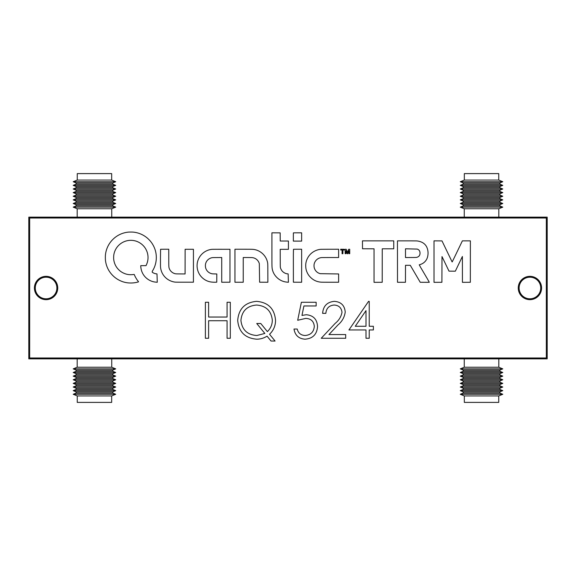 <?xml version="1.0" encoding="UTF-8"?>
<svg xmlns="http://www.w3.org/2000/svg" width="576" height="576" viewBox="0 0 576 576"><rect width="100%" height="100%" fill="white"/><g stroke="black" fill="none" stroke-linecap="round" stroke-linejoin="round"><path stroke-width="0.86" d="M46.08 277.2A10.8 10.8 0 0 0 35.28 288A10.8 10.8 0 0 0 46.08 298.8A10.8 10.8 0 0 0 56.88 288A10.8 10.8 0 0 0 46.08 277.2M529.92 277.2A10.8 10.8 0 0 0 519.12 288A10.8 10.8 0 0 0 529.92 298.8A10.8 10.8 0 0 0 540.72 288A10.8 10.8 0 0 0 529.92 277.2M547.2 358.848L547.2 217.152L28.8 217.152L28.8 358.848L547.2 358.848M111.672 395.935L77.256 395.935L73.21 394.272L115.718 394.272L111.672 395.935L111.672 402.394L77.256 402.394L77.256 395.935M112.781 391.853L115.718 390.643L73.21 390.643L76.147 391.853L112.781 391.853L112.781 393.062L76.147 393.062L73.21 394.272M112.781 388.224L115.718 387.014L73.21 387.014L76.147 388.224L112.781 388.224L112.781 389.434L76.147 389.434L73.21 390.643M112.781 384.595L115.718 383.386L73.21 383.386L76.147 384.595L112.781 384.595L112.781 385.805L76.147 385.805L73.21 387.014M112.781 380.966L115.718 379.757L73.21 379.757L76.147 380.966L112.781 380.966L112.781 382.176L76.147 382.176L73.21 383.386M112.781 377.338L115.718 376.128L73.21 376.128L76.147 377.338L112.781 377.338L112.781 378.547L76.147 378.547L73.21 379.757M112.781 373.709L115.718 372.499L73.21 372.499L76.147 373.709L112.781 373.709L112.781 374.918L76.147 374.918L73.21 376.128M112.781 370.08L115.718 368.87L73.21 368.87L76.147 370.08L112.781 370.08L112.781 371.29L76.147 371.29L73.21 372.499M111.744 358.848L111.744 367.236L77.184 367.236L73.21 368.87M498.737 395.935L464.328 395.935L464.328 402.394L498.744 402.394L498.737 395.935L502.79 394.272L460.282 394.272L464.328 395.935M463.219 393.062L463.219 391.853L499.853 391.853L499.853 393.062L463.219 393.062L460.282 394.272M499.846 389.434L463.219 389.434L463.219 388.224L499.853 388.224L499.846 389.434L502.79 390.643L460.282 390.643L463.219 391.853M499.846 385.805L463.219 385.805L463.219 384.595L499.853 384.595L499.846 385.805L502.79 387.014L460.282 387.014L463.219 388.224M499.846 382.176L463.219 382.176L463.219 380.966L499.853 380.966L499.846 382.176L502.79 383.386L460.282 383.386L463.219 384.595M499.846 378.547L463.219 378.547L463.219 377.338L499.853 377.338L499.846 378.547L502.79 379.757L460.282 379.757L463.219 380.966M499.846 374.918L463.219 374.918L463.219 373.709L499.853 373.709L499.846 374.918L502.79 376.128L460.282 376.128L463.219 377.338M499.846 371.29L463.219 371.29L463.219 370.08L499.853 370.08L499.846 371.29L502.79 372.499L460.282 372.499L463.219 373.709M498.816 358.848L498.809 367.236L502.79 368.87L460.282 368.87L463.219 370.08M498.809 367.236L464.256 367.236L460.282 368.87M502.79 394.272L499.853 393.062M496.008 180.065L498.744 180.065L498.744 173.606L464.328 173.606L464.328 180.065L496.008 180.065M463.219 182.938L499.853 182.938L499.853 184.147L463.219 184.147L463.219 182.938L460.282 181.728L502.79 181.728L498.744 180.065M463.219 186.566L499.853 186.566L499.853 187.776L463.219 187.776L463.219 186.566L460.282 185.357L502.79 185.357L499.853 184.147M463.219 190.195L499.853 190.195L499.853 191.405L463.219 191.405L463.219 190.195L460.282 188.986L502.79 188.986L499.853 187.776M463.219 193.824L499.853 193.824L499.853 195.034L463.219 195.034L463.219 193.824L460.282 192.614L502.79 192.614L499.853 191.405M463.219 197.453L499.853 197.453L499.853 198.662L463.219 198.662L463.219 197.453L460.282 196.243L502.79 196.243L499.853 195.034M463.219 201.082L499.853 201.082L499.853 202.291L463.219 202.291L463.219 201.082L460.282 199.872L502.79 199.872L499.853 198.662M463.219 204.71L499.853 204.71L499.853 205.92L463.219 205.92L463.219 204.71L460.282 203.501L502.79 203.501L499.853 202.291M464.256 217.152L464.256 208.764L460.282 207.13L502.79 207.13L499.853 205.92M464.256 208.764L498.816 208.764L502.79 207.13M103.939 180.065L111.672 180.065L111.672 173.606L77.256 173.606L77.256 180.065L103.939 180.065M76.147 182.938L112.781 182.938L112.781 184.147L76.147 184.147L76.147 182.938L73.21 181.728L115.718 181.728L111.672 180.065M76.147 186.566L112.781 186.566L112.781 187.776L76.147 187.776L76.147 186.566L73.21 185.357L115.718 185.357L112.781 184.147M76.147 190.195L112.781 190.195L112.781 191.405L76.147 191.405L76.147 190.195L73.21 188.986L115.718 188.986L112.781 187.776M76.147 193.824L112.781 193.824L112.781 195.034L76.147 195.034L76.147 193.824L73.21 192.614L115.718 192.614L112.781 191.405M76.147 197.453L112.781 197.453L112.781 198.662L76.147 198.662L76.147 197.453L73.21 196.243L115.718 196.243L112.781 195.034M76.147 201.082L112.781 201.082L112.781 202.291L76.147 202.291L76.147 201.082L73.21 199.872L115.718 199.872L112.781 198.662M76.147 204.71L112.781 204.71L112.781 205.92L76.147 205.92L76.147 204.71L73.21 203.501L115.718 203.501L112.781 202.291M77.184 217.152L77.184 208.764L73.21 207.13L115.718 207.13L112.781 205.92M77.184 208.764L111.744 208.764L115.718 207.13M214.718 282.233A30.161 30.161 0 0 0 215.244 282.226L216.756 282.197L216.806 273.974L214.618 273.917A70.373 70.373 0 0 1 213.631 273.888A28.31 28.31 0 0 1 212.846 273.852A18.677 18.677 0 0 1 212.242 273.802A2.938 2.938 0 0 1 211.874 273.737A9.079 9.079 0 0 1 209.758 272.966A8.035 8.035 0 0 1 206.59 270.036A8.561 8.561 0 0 1 205.69 268.013A5.458 5.458 0 0 1 205.517 267.221A12.082 12.082 0 0 1 205.402 265.234A6.185 6.185 0 0 1 205.481 264.391A7.985 7.985 0 0 1 209.405 258.703A8.971 8.971 0 0 1 211.658 257.767A3.989 3.989 0 0 1 212.22 257.666A9.864 9.864 0 0 1 212.94 257.609A40.601 40.601 0 0 1 214.142 257.58A980.654 980.654 0 0 1 217.037 257.551L221.724 257.515L221.724 282.247L229.975 282.197L229.975 249.278L221.378 249.271A1050.955 1050.955 0 0 0 218.03 249.271A632.938 632.938 0 0 0 215.078 249.286A1132.877 1132.877 0 0 0 212.573 249.307A6.703 6.703 0 0 0 212.004 249.336A16.265 16.265 0 0 0 206.446 250.877A16.711 16.711 0 0 0 198.482 259.07A15.941 15.941 0 0 0 197.114 264.636A17.143 17.143 0 0 0 197.431 269.114A16.33 16.33 0 0 0 201.442 276.912A16.733 16.733 0 0 0 204.883 279.742A16.229 16.229 0 0 0 207.144 280.915A15.35 15.35 0 0 0 209.527 281.7A17.827 17.827 0 0 0 212.184 282.125A30.161 30.161 0 0 0 214.718 282.233M452.153 261.929L452.117 261.907A0.893 0.893 0 0 1 452.059 261.806L450.59 258.754A3819.046 3819.046 0 0 1 448.949 255.355A7373.952 7373.952 0 0 1 447.019 251.345L441.994 240.898L434.009 240.854L434.009 282.334L441.914 282.283L442.001 256.586L448.999 271.138L455.328 271.188L462.391 256.478L462.434 282.334L470.34 282.283L470.383 240.854L462.377 240.854L457.286 251.446A2368.577 2368.577 0 0 1 454.91 256.37A428.119 428.119 0 0 1 453.377 259.517A2012.04 2012.04 0 0 1 452.196 261.907L452.153 261.929M347.436 252.518L347.414 252.504A214.25 214.25 0 0 1 347.242 252.043A38.009 38.009 0 0 1 347.047 251.518A74.009 74.009 0 0 1 346.831 250.898L346.27 249.278L345.73 249.257A5.35 5.35 0 0 0 345.47 249.25A1.13 1.13 0 0 0 345.305 249.264A0.468 0.468 0 0 0 345.197 249.293L345.132 249.43A152.626 152.626 0 0 0 345.125 250.042A57.989 57.989 0 0 0 345.118 250.754A103.241 103.241 0 0 0 345.125 251.575L345.146 253.685L345.924 253.685L346.01 250.747L347.062 253.685L347.76 253.742L348.862 250.639L348.948 253.685L349.726 253.685L349.726 249.278L349.186 249.257A1.994 1.994 0 0 0 348.79 249.278L348.595 249.401A1.44 1.44 0 0 0 348.444 249.71A235.116 235.116 0 0 0 347.947 251.158A51.682 51.682 0 0 1 347.767 251.683A26.611 26.611 0 0 1 347.602 252.122A125.467 125.467 0 0 1 347.458 252.504L347.436 252.518M426.816 282.312L426.816 282.312A96.703 96.703 0 0 0 428.213 282.305A358.596 358.596 0 0 0 429.3 282.283L427.846 279.641A1183.457 1183.457 0 0 0 426.204 276.833A2310.35 2310.35 0 0 0 424.246 273.506A5532.538 5532.538 0 0 1 422.294 270.187A2799.058 2799.058 0 0 1 420.646 267.394L419.234 264.794A0.54 0.54 0 0 1 419.292 264.787A0.907 0.907 0 0 0 419.573 264.744A46.411 46.411 0 0 0 420.408 264.456A28.332 28.332 0 0 0 421.243 264.146A9.209 9.209 0 0 0 421.862 263.88A10.145 10.145 0 0 0 423.36 263.009A10.778 10.778 0 0 0 426.78 259.042A10.267 10.267 0 0 0 427.428 257.393A14.285 14.285 0 0 0 427.853 255.514A15.588 15.588 0 0 0 428.033 253.505A16.193 16.193 0 0 0 427.961 251.474A13.63 13.63 0 0 0 426.895 247.399A9.958 9.958 0 0 0 424.678 244.21A10.483 10.483 0 0 0 421.351 242.042A16.099 16.099 0 0 0 417.06 240.948A7.128 7.128 0 0 0 416.369 240.905A508.709 508.709 0 0 0 414.043 240.883A478.901 478.901 0 0 0 410.969 240.862A1527.12 1527.12 0 0 0 406.843 240.854L397.462 240.854L397.505 282.283L405.454 282.283L405.497 265.306L410.292 265.313L420.242 282.283L424.793 282.305A411.005 411.005 0 0 0 426.816 282.312M130.759 283.01A27.67 27.67 0 0 0 130.982 283.01A28.123 28.123 0 0 0 133.646 282.859A24.559 24.559 0 0 0 136.188 282.463A13.939 13.939 0 0 0 136.692 282.348A57.528 57.528 0 0 0 137.419 282.161A63.058 63.058 0 0 0 138.125 281.966A6.502 6.502 0 0 0 138.506 281.851L138.528 281.801A2.354 2.354 0 0 0 138.42 281.614A3.794 3.794 0 0 0 138.247 281.362A14.522 14.522 0 0 0 137.974 281.009A19.354 19.354 0 0 1 137.009 279.706A30.269 30.269 0 0 1 135.173 276.574A18.533 18.533 0 0 1 134.503 275.112A18.036 18.036 0 0 0 134.402 274.882A11.203 11.203 0 0 0 134.316 274.673A16.668 16.668 0 0 0 134.237 274.5L134.165 274.435A6.638 6.638 0 0 0 133.97 274.45A4.594 4.594 0 0 0 133.74 274.478A8.093 8.093 0 0 0 133.466 274.514A5.659 5.659 0 0 1 133.114 274.565A25.409 25.409 0 0 1 132.588 274.615A28.361 28.361 0 0 1 132.005 274.658A24.192 24.192 0 0 1 131.436 274.694A17.453 17.453 0 0 1 129.341 274.651A16.164 16.164 0 0 1 125.302 273.809A18.317 18.317 0 0 1 123.336 272.995A19.685 19.685 0 0 1 122.09 272.34A14.933 14.933 0 0 1 119.93 270.835A19.922 19.922 0 0 1 118.879 269.892A17.626 17.626 0 0 1 116.971 267.725A16.898 16.898 0 0 1 114.401 262.642A17.942 17.942 0 0 1 113.767 259.812A11.916 11.916 0 0 1 113.652 258.523A25.452 25.452 0 0 1 113.753 255.406A11.002 11.002 0 0 1 113.94 254.16A18.713 18.713 0 0 1 114.638 251.683A17.179 17.179 0 0 1 117.007 247.262A17.366 17.366 0 0 1 130.111 240.336A17.554 17.554 0 0 1 134.374 240.689A16.574 16.574 0 0 1 137.585 241.704A17.388 17.388 0 0 1 145.296 248.22A12.298 12.298 0 0 1 145.8 249.07A21.989 21.989 0 0 1 146.318 250.092A22.514 22.514 0 0 1 146.794 251.15A14.731 14.731 0 0 1 147.154 252.13A17.042 17.042 0 0 1 146.412 264.794L146.016 265.651L140.767 265.651L140.767 266.213A7.078 7.078 0 0 0 140.803 266.897A22.219 22.219 0 0 0 140.911 267.804A23.429 23.429 0 0 0 141.062 268.754A14.09 14.09 0 0 0 141.235 269.582A16.783 16.783 0 0 0 142.452 272.952A16.344 16.344 0 0 0 146.851 278.489A16.682 16.682 0 0 0 149.854 280.433A17.431 17.431 0 0 0 151.423 281.131A15.242 15.242 0 0 0 153.007 281.642A16.178 16.178 0 0 0 154.67 281.988A22.565 22.565 0 0 0 156.514 282.197L157.27 282.254L156.989 273.917A21.046 21.046 0 0 0 156.838 273.895L156.578 273.859A165.082 165.082 0 0 0 156.29 273.823A168.062 168.062 0 0 0 155.995 273.787A6.422 6.422 0 0 1 155.009 273.578A9.382 9.382 0 0 1 153 272.729A5.285 5.285 0 0 1 152.222 272.189L152.273 271.303A25.078 25.078 0 0 0 154.642 266.63A25.61 25.61 0 0 0 155.498 251.071A24.199 24.199 0 0 0 154.685 248.544A26.503 26.503 0 0 0 152.244 243.698A25.027 25.027 0 0 0 150.682 241.524A17.791 17.791 0 0 0 149.933 240.653A37.908 37.908 0 0 0 147.967 238.658A17.381 17.381 0 0 0 147.11 237.902A26.496 26.496 0 0 0 144.086 235.742A25.344 25.344 0 0 0 137.354 232.862A25.963 25.963 0 0 0 133.726 232.171A14.839 14.839 0 0 0 132.48 232.085A51.394 51.394 0 0 0 129.06 232.085A14.213 14.213 0 0 0 127.836 232.178A26.15 26.15 0 0 0 123.768 233.006A25.2 25.2 0 0 0 116.374 236.506A25.92 25.92 0 0 0 110.254 242.453A25.315 25.315 0 0 0 106.358 250.286A25.582 25.582 0 0 0 105.48 254.592A16.985 16.985 0 0 0 105.379 255.888A42.797 42.797 0 0 0 105.379 259.15A16.121 16.121 0 0 0 105.473 260.424A26.172 26.172 0 0 0 106.322 264.643A24.991 24.991 0 0 0 110.023 272.268A26.165 26.165 0 0 0 112.81 275.551A27.677 27.677 0 0 0 114.379 276.991A24.206 24.206 0 0 0 117.713 279.382A26.453 26.453 0 0 0 119.556 280.382A30.65 30.65 0 0 0 121.14 281.11A23.148 23.148 0 0 0 122.659 281.693A22.73 22.73 0 0 0 124.2 282.161A28.339 28.339 0 0 0 125.863 282.542A22.493 22.493 0 0 0 128.347 282.902A27.67 27.67 0 0 0 130.759 283.01M529.92 276.336A11.664 11.664 0 0 0 518.256 288A11.664 11.664 0 0 0 529.92 299.664A11.664 11.664 0 0 0 541.584 288A11.664 11.664 0 0 0 529.92 276.336M46.08 276.336A11.664 11.664 0 0 0 34.416 288A11.664 11.664 0 0 0 46.08 299.664A11.664 11.664 0 0 0 57.744 288A11.664 11.664 0 0 0 46.08 276.336M249.156 257.537A125.64 125.64 0 0 1 250.646 257.558A112.932 112.932 0 0 1 251.827 257.587A5.746 5.746 0 0 1 252.353 257.63A8.453 8.453 0 0 1 254.7 258.264A8.035 8.035 0 0 1 258.314 261.374A8.842 8.842 0 0 1 259.322 263.628L259.61 282.197L267.869 282.247L267.84 272.93A3229.906 3229.906 0 0 0 267.811 266.126A49.147 49.147 0 0 0 267.754 264.053A10.202 10.202 0 0 0 267.61 262.75A15.221 15.221 0 0 0 267.286 261.331A16.265 16.265 0 0 0 265.493 257.206A16.783 16.783 0 0 0 258.912 251.078A15.991 15.991 0 0 0 254.686 249.595A13.025 13.025 0 0 0 253.332 249.394A27.137 27.137 0 0 0 251.69 249.293A94.478 94.478 0 0 0 249.062 249.25A1605.427 1605.427 0 0 0 243.389 249.235L234.943 249.235L234.943 282.24L243.238 282.24L243.238 257.53L247.406 257.53A238.327 238.327 0 0 1 249.156 257.537M160.582 249.271L160.466 257.969A5595.17 5595.17 0 0 0 160.488 265.961A13.86 13.86 0 0 0 160.56 267.307A16.776 16.776 0 0 0 162.007 272.635A16.315 16.315 0 0 0 169.538 280.411A17.323 17.323 0 0 0 174.852 282.089A5.818 5.818 0 0 0 175.558 282.146A172.274 172.274 0 0 0 177.35 282.175A290.246 290.246 0 0 0 180.058 282.197A1982.174 1982.174 0 0 0 184.529 282.197L193.428 282.197L193.428 249.278L185.134 249.278L185.09 273.96L180.49 273.924A684.266 684.266 0 0 1 177.905 273.895A55.555 55.555 0 0 1 176.587 273.866A18.137 18.137 0 0 1 175.774 273.816A3.672 3.672 0 0 1 175.241 273.737A8.41 8.41 0 0 1 169.906 269.856A7.524 7.524 0 0 1 169.063 267.84A6.473 6.473 0 0 1 168.898 266.846A21.456 21.456 0 0 1 168.811 265.486A87.012 87.012 0 0 1 168.775 263.16A1981.879 1981.879 0 0 1 168.768 257.681L168.761 249.235L164.671 249.235A297.972 297.972 0 0 0 163.102 249.242A154.807 154.807 0 0 0 161.77 249.257A1123.474 1123.474 0 0 0 160.582 249.271M293.472 249.286L293.371 254.232A3412.267 3412.267 0 0 0 293.364 259.538A6658.409 6658.409 0 0 0 293.371 265.824L293.393 282.197L301.644 282.247L301.644 249.235L297.54 249.235A480.326 480.326 0 0 0 295.452 249.242A54.144 54.144 0 0 0 294.278 249.257A71.23 71.23 0 0 0 293.472 249.286M321.235 249.307A8.028 8.028 0 0 0 320.623 249.336A15.278 15.278 0 0 0 317.635 249.905A16.913 16.913 0 0 0 312.077 252.742A16.193 16.193 0 0 0 309.816 254.851A15.588 15.588 0 0 0 308.542 256.507A17.669 17.669 0 0 0 306.605 260.345A14.846 14.846 0 0 0 306.05 262.325A17.914 17.914 0 0 0 305.87 263.311A13.255 13.255 0 0 0 305.762 264.233A14.321 14.321 0 0 0 305.719 265.198A24.574 24.574 0 0 0 305.734 266.292A18.958 18.958 0 0 0 305.878 268.121A14.623 14.623 0 0 0 306.713 271.447A18.274 18.274 0 0 0 307.447 273.11A19.397 19.397 0 0 0 308.074 274.255A12.6 12.6 0 0 0 308.714 275.234A13.428 13.428 0 0 0 309.463 276.185A24.941 24.941 0 0 0 310.414 277.222A17.237 17.237 0 0 0 312.682 279.18A15.574 15.574 0 0 0 317.966 281.65A17.906 17.906 0 0 0 320.954 282.154A11.966 11.966 0 0 0 321.754 282.19A503.395 503.395 0 0 0 324.036 282.218A471.931 471.931 0 0 0 326.902 282.233A984.161 984.161 0 0 0 330.343 282.24L338.623 282.24L338.623 273.96L320.213 273.672A9.518 9.518 0 0 1 318.154 272.844A7.848 7.848 0 0 1 315.166 269.942A8.942 8.942 0 0 1 314.302 267.941A5.962 5.962 0 0 1 314.129 267.163A10.728 10.728 0 0 1 314.014 265.327A6.005 6.005 0 0 1 314.078 264.528A8.258 8.258 0 0 1 321.214 257.63A6.091 6.091 0 0 1 321.854 257.58A360.482 360.482 0 0 1 323.892 257.558A366.653 366.653 0 0 1 326.606 257.537A1226.988 1226.988 0 0 1 330.307 257.53L338.623 257.53L338.623 249.235L330.048 249.25A1040.918 1040.918 0 0 0 326.7 249.257A637.308 637.308 0 0 0 323.741 249.278A1056.643 1056.643 0 0 0 321.235 249.307M393.746 240.854L362.47 240.854L362.513 248.76L374.047 248.803L374.047 282.334L382.212 282.283L382.255 248.803L393.746 248.803L393.746 240.854M294.653 232.841A1123.474 1123.474 0 0 0 293.465 232.855L293.386 232.934A1123.474 1123.474 0 0 0 293.371 234.122A154.807 154.807 0 0 0 293.357 235.454A297.972 297.972 0 0 0 293.35 237.024L293.35 241.114L301.644 241.114L301.644 232.819L297.554 232.819A297.972 297.972 0 0 0 295.985 232.826A154.807 154.807 0 0 0 294.653 232.841M271.922 249.84A10745.1 10745.1 0 0 0 271.93 262.346A150.379 150.379 0 0 0 271.98 266.054A23.918 23.918 0 0 0 272.124 268.114A12.506 12.506 0 0 0 272.441 269.842A16.956 16.956 0 0 0 273.161 272.009A15.48 15.48 0 0 0 275.422 275.854A18.23 18.23 0 0 0 276.991 277.582A17.129 17.129 0 0 0 279.288 279.446A15.372 15.372 0 0 0 281.815 280.829A15.97 15.97 0 0 0 284.594 281.743A20.117 20.117 0 0 0 287.669 282.197L288.425 282.254L288.144 273.91A5.206 5.206 0 0 0 288 273.895A22.939 22.939 0 0 0 287.791 273.866A25.538 25.538 0 0 0 287.554 273.845A21.499 21.499 0 0 0 287.33 273.816A6.343 6.343 0 0 1 285.898 273.514A8.87 8.87 0 0 1 283.104 271.958A7.106 7.106 0 0 1 282.038 270.878A6.523 6.523 0 0 1 281.578 270.216A12.19 12.19 0 0 1 280.721 268.538A6.646 6.646 0 0 1 280.454 267.768A3.535 3.535 0 0 1 280.339 267.098A18.814 18.814 0 0 1 280.289 266.054A104.342 104.342 0 0 1 280.26 264.096A5265.007 5265.007 0 0 1 280.238 258.199L280.217 249.322L288.425 249.322L288.425 241.027L280.224 241.027L280.174 232.862L271.922 232.819L271.922 249.84M342 312.336C341.431 307.778 338.832 305.345 334.188 305.042C329.126 305.453 326.347 308.225 325.843 313.351L322.618 313.351C323.208 306.036 327.125 302.04 334.354 301.349C340.999 301.838 344.621 305.41 345.233 312.048C344.513 317.189 342.079 321.494 337.946 324.965L328.939 334.577L345.694 334.577L345.694 338.27L321.228 338.27L335.189 323.374C338.868 320.422 341.136 316.742 342 312.336M297.691 320.27L301.385 302.27L316.152 302.27L316.152 305.964L303.912 305.964L301.968 315.432L306.209 314.734C313.351 315.367 317.124 319.298 317.542 326.513C316.973 334.368 312.79 338.602 304.985 339.192C298.721 338.695 295.056 335.311 293.998 329.04L297.23 329.04C298.253 333.144 300.902 335.297 305.172 335.506C310.766 335.002 313.812 331.956 314.309 326.376C313.798 321.214 310.903 318.564 305.626 318.427L297.691 320.27M256.579 301.349C268.207 302.364 274.529 308.686 275.537 320.314C275.53 325.814 273.528 330.466 269.546 334.26L275.076 341.042L271.044 341.042L267.048 336.154C263.894 338.162 260.453 339.178 256.716 339.192C245.146 338.22 238.802 331.963 237.694 320.429C238.694 308.794 244.987 302.436 256.579 301.349M344.282 249.278L340.697 249.235L340.697 250.013L342.079 250.013L342.079 253.742L342.9 253.685L342.95 250.02L344.282 249.97L344.282 249.278L340.697 249.235M29.664 218.016L29.664 357.984L546.336 357.984L546.336 218.016L29.664 218.016M208.613 338.27L205.387 338.27L205.387 302.27L208.613 302.27L208.613 317.038L227.074 317.038L227.074 302.27L230.306 302.27L230.306 338.27L227.074 338.27L227.074 320.731L208.613 320.731L208.613 338.27M365.998 329.962L348.926 329.962L368.575 301.349L369.23 301.349L369.23 326.275L373.385 326.275L373.385 329.962L369.23 329.962L369.23 338.27L365.998 338.27L365.998 329.962M342.9 253.685L342.95 250.02L344.282 249.97M260.77 323.503L267.372 331.603C270.619 328.493 272.261 324.706 272.311 320.22C271.318 310.874 266.083 305.813 256.594 305.042C247.075 305.849 241.848 310.975 240.926 320.414C241.992 329.803 247.291 334.836 256.824 335.506L264.845 333.439L256.738 323.503L260.77 323.503M355.27 326.275L365.998 326.275L365.998 310.637L355.27 326.275M405.454 282.283L405.497 265.306M397.462 240.854L397.505 282.283M419.314 250.574A3.398 3.398 0 0 0 418.428 249.696A5.206 5.206 0 0 0 417.182 249.077L405.497 248.796L405.497 257.544L410.875 257.508A1067.328 1067.328 0 0 0 413.971 257.486A68.364 68.364 0 0 0 415.44 257.458A21.096 21.096 0 0 0 416.311 257.414A2.7 2.7 0 0 0 416.815 257.328A5.573 5.573 0 0 0 418.205 256.745A3.521 3.521 0 0 0 419.81 254.664A5.544 5.544 0 0 0 420.012 253.166A5.933 5.933 0 0 0 419.839 251.734A3.535 3.535 0 0 0 419.314 250.574M382.212 282.283L382.255 248.803M346.01 250.747L347.062 253.685L347.76 253.742M462.391 256.478L462.434 282.334L470.34 282.283L470.383 240.854M185.134 249.278L185.09 273.96M216.756 282.197L216.806 273.974M112.781 393.062L115.718 394.272M112.781 389.434L115.718 390.643M112.781 385.805L115.718 387.014M112.781 382.176L115.718 383.386M112.781 378.547L115.718 379.757M112.781 374.918L115.718 376.128M112.781 371.29L115.718 372.499M111.744 367.236L115.718 368.87M77.184 358.848L77.184 367.236M76.147 370.08L76.147 371.29M76.147 373.709L76.147 374.918M76.147 377.338L76.147 378.547M76.147 380.966L76.147 382.176M76.147 384.595L76.147 385.805M76.147 388.224L76.147 389.434M76.147 391.853L76.147 393.062M463.219 389.434L460.282 390.643M463.219 385.805L460.282 387.014M463.219 382.176L460.282 383.386M463.219 378.547L460.282 379.757M463.219 374.918L460.282 376.128M463.219 371.29L460.282 372.499M464.256 358.848L464.256 367.236M499.853 370.08L502.79 368.87M499.853 373.709L502.79 372.499M499.853 377.338L502.79 376.128M499.853 380.966L502.79 379.757M499.853 384.595L502.79 383.386M499.853 388.224L502.79 387.014M499.853 391.853L502.79 390.643M499.853 182.938L502.79 181.728M499.853 186.566L502.79 185.357M499.853 190.195L502.79 188.986M499.853 193.824L502.79 192.614M499.853 197.453L502.79 196.243M499.853 201.082L502.79 199.872M499.853 204.71L502.79 203.501M498.816 217.152L498.816 208.764M463.219 205.92L460.282 207.13M463.219 202.291L460.282 203.501M463.219 198.662L460.282 199.872M463.219 195.034L460.282 196.243M463.219 191.405L460.282 192.614M463.219 187.776L460.282 188.986M463.219 184.147L460.282 185.357M464.328 180.065L460.282 181.728M112.781 182.938L115.718 181.728M112.781 186.566L115.718 185.357M112.781 190.195L115.718 188.986M112.781 193.824L115.718 192.614M112.781 197.453L115.718 196.243M112.781 201.082L115.718 199.872M112.781 204.71L115.718 203.501M111.744 217.152L111.744 208.764M76.147 205.92L73.21 207.13M76.147 202.291L73.21 203.501M76.147 198.662L73.21 199.872M76.147 195.034L73.21 196.243M76.147 191.405L73.21 192.614M76.147 187.776L73.21 188.986M76.147 184.147L73.21 185.357M77.256 180.065L73.21 181.728"/></g></svg>
